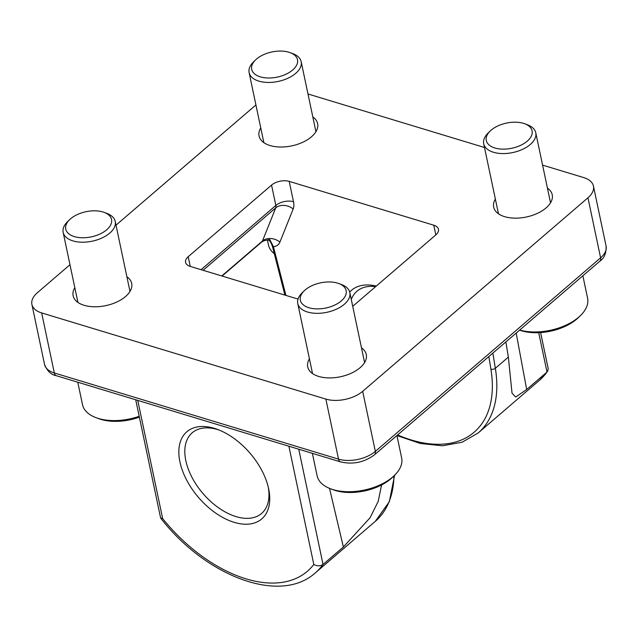 <?xml version="1.0" encoding="UTF-8"?>
<svg xmlns="http://www.w3.org/2000/svg" width="638" height="638" viewBox="0 0 638 638"><rect width="100%" height="100%" fill="white"/><g stroke="black" fill="none" stroke-linecap="round" stroke-linejoin="round"><path stroke-width="0.96" d="M349.712 292.068A57.46 33.958 49.3 0 1 376.284 286.071M375.662 286.606A53.201 31.445 -130.7 0 0 356.945 291.239A53.201 31.445 -130.7 0 0 351.291 299.493M179.932 461.904A57.46 33.958 49.3 0 1 217.678 429.478A57.46 33.958 49.3 0 1 268.646 488.804A57.46 33.958 49.3 0 1 234.194 522.347A57.46 33.958 49.3 0 1 179.932 461.904M219.257 430.1A53.201 31.445 -130.7 0 0 192.221 432.763A53.201 31.445 -130.7 0 0 185.825 460.66A53.201 31.445 -130.7 0 0 218.89 508.023A53.201 31.445 -130.7 0 0 261.564 513.47A53.201 31.445 -130.7 0 0 268.271 487.145M312.819 116.953A29.93 16.428 168.1 0 1 317.628 123.628A29.93 16.428 168.1 0 1 302.683 142.298A29.93 16.428 168.1 0 1 270.034 145.536A29.93 16.428 168.1 0 1 259.06 135.974A29.93 16.428 168.1 0 1 260.759 127.919M126.874 276.709A29.93 16.428 168.1 0 1 131.683 283.392A29.93 16.428 168.1 0 1 116.738 302.053A29.93 16.428 168.1 0 1 84.088 305.291A29.93 16.428 168.1 0 1 73.115 295.729A29.93 16.428 168.1 0 1 74.813 287.682M547.428 188.082A29.93 16.428 168.1 0 1 552.229 194.765A29.93 16.428 168.1 0 1 537.284 213.427A29.93 16.428 168.1 0 1 504.634 216.665A29.93 16.428 168.1 0 1 493.66 207.111A29.93 16.428 168.1 0 1 495.367 199.056M361.483 347.838A29.93 16.428 168.1 0 1 366.284 354.521A29.93 16.428 168.1 0 1 351.339 373.182A29.93 16.428 168.1 0 1 318.689 376.428A29.93 16.428 168.1 0 1 307.715 366.866A29.93 16.428 168.1 0 1 309.422 358.811M516.182 333.06L526.677 389.499L547.005 372.034L538.711 332.685M526.677 389.499L515.735 397.011L512.027 393.199L508.358 357.105L495.335 368.293A134.076 79.24 49.3 0 1 478.157 432.979L539.357 380.4A134.076 79.24 -130.7 0 0 547.005 372.034L539.357 380.4M381.596 484.952L378.206 501.364L370.144 517.657L343.372 546.989L329.511 488.357M137.752 400.393L162.666 518.622A127.688 75.467 -130.7 0 0 313.808 564.447C317.158 566.297 320.236 566.305 323.035 564.455L343.372 546.989M505.862 341.928L508.358 357.105M325.866 399.093L41.653 312.915L54.31 372.959L338.523 459.137L325.866 399.093A26.605 14.602 -11.9 0 0 362.679 391.333L375.335 451.385L600.605 257.84L587.949 197.788L362.679 391.333M44.556 364.465A26.605 14.602 -11.9 0 0 54.31 372.959A6.388 3.772 -73.1 0 0 56.359 375.718C51.152 374.817 47.22 371.069 44.556 364.465L31.9 304.414A26.605 14.602 -11.9 0 1 37.395 292.706L69.981 264.706M116.012 225.158L255.926 104.951M307.987 93.985L484.497 147.506M542.587 165.114L583.69 177.579A26.605 14.602 -11.9 0 1 593.444 186.081A26.605 14.602 -11.9 0 1 587.949 197.788M298.034 299.078L190.252 266.405A12.768 7.01 168.1 0 1 185.57 262.322A12.768 7.01 168.1 0 1 188.21 256.699L271.549 185.1A12.768 7.01 168.1 0 1 289.213 181.375L293.504 201.736A19.156 11.317 49.3 0 1 293.177 208.969L279.915 242.097A19.156 11.317 49.3 0 1 273.423 246.651L269.722 239.497L263.98 240.757L261.803 241.938A6.388 3.772 -130.7 0 0 262.465 240.997L275.728 207.868L203.075 270.289M289.213 181.375L433.792 225.214A12.768 7.01 168.1 0 1 438.473 229.289A12.768 7.01 168.1 0 1 435.834 234.912L352.726 306.312M31.9 304.414A26.605 14.602 -11.9 0 0 41.653 312.915M540.601 332.581L548.209 368.676L547.651 371.332M162.666 518.622L160.609 517.904L135.711 399.779M285.896 295.402L273.423 246.651A3.19 1.651 165.7 0 1 272.282 245.766L284.907 295.099M394.459 475.39L392.418 477.376A40.011 21.963 168.1 0 1 335.444 490.51A40.011 21.963 168.1 0 1 333.379 489.817L330.715 488.828A43.201 23.718 -11.9 0 0 332.94 489.577A43.201 23.718 -11.9 0 0 394.459 475.39A43.201 23.718 -11.9 0 0 401.645 457.956L396.924 435.523M308.92 307.731A23.407 12.856 -11.9 0 0 340.812 301.319A23.407 12.856 -11.9 0 0 338.778 283.519A23.407 12.856 -11.9 0 0 337.574 283.12A23.407 12.856 -11.9 0 0 304.23 290.8A23.407 12.856 -11.9 0 0 308.92 307.731M338.778 283.519L341.442 284.508A26.605 14.602 168.1 0 1 349.823 292.547A26.605 14.602 168.1 0 1 336.537 309.135A26.605 14.602 168.1 0 1 307.524 312.022A26.605 14.602 168.1 0 1 297.763 303.521A26.605 14.602 168.1 0 1 302.189 292.786L304.23 290.8M312.373 453.339L317.102 475.773A43.201 23.718 -11.9 0 0 330.715 488.828M519.683 330.053A43.201 23.718 -11.9 0 0 580.405 315.635L578.363 317.62A40.011 21.963 168.1 0 1 521.39 330.747A40.011 21.963 168.1 0 1 519.571 330.149M580.405 315.635A43.201 23.718 -11.9 0 0 587.59 298.201L582.869 275.768M494.865 147.976A23.407 12.856 -11.9 0 0 526.757 141.564A23.407 12.856 -11.9 0 0 524.723 123.764A23.407 12.856 -11.9 0 0 523.519 123.357A23.407 12.856 -11.9 0 0 490.175 131.045A23.407 12.856 -11.9 0 0 494.865 147.976M524.723 123.764L527.387 124.753A26.605 14.602 168.1 0 1 535.768 132.792A26.605 14.602 168.1 0 1 522.482 149.38A26.605 14.602 168.1 0 1 493.469 152.259A26.605 14.602 168.1 0 1 483.708 143.765A26.605 14.602 168.1 0 1 488.134 133.023L490.175 131.045M260.264 76.839A23.407 12.856 -11.9 0 0 292.156 70.435A23.407 12.856 -11.9 0 0 290.123 52.635A23.407 12.856 -11.9 0 0 288.91 52.228A23.407 12.856 -11.9 0 0 255.575 59.916A23.407 12.856 -11.9 0 0 260.264 76.839M290.123 52.635L292.786 53.624A26.605 14.602 168.1 0 1 301.168 61.663A26.605 14.602 168.1 0 1 287.882 78.251A26.605 14.602 168.1 0 1 258.861 81.13A26.605 14.602 168.1 0 1 249.107 72.628A26.605 14.602 168.1 0 1 253.533 61.894L255.575 59.916M267.402 239.928L268.446 244.88A43.201 23.718 -11.9 0 0 274.324 253.741M139.371 417.132A40.011 21.963 168.1 0 1 100.844 419.373A40.011 21.963 168.1 0 1 98.778 418.68L96.115 417.691A43.201 23.718 -11.9 0 0 98.34 418.44A43.201 23.718 -11.9 0 0 139.188 416.287M74.319 236.594A23.407 12.856 -11.9 0 0 106.211 230.19A23.407 12.856 -11.9 0 0 104.177 212.39A23.407 12.856 -11.9 0 0 102.965 211.983A23.407 12.856 -11.9 0 0 69.63 219.671A23.407 12.856 -11.9 0 0 74.319 236.594M104.177 212.39L106.841 213.379A26.605 14.602 168.1 0 1 115.223 221.418A26.605 14.602 168.1 0 1 101.936 238.006A26.605 14.602 168.1 0 1 72.915 240.885A26.605 14.602 168.1 0 1 63.162 232.384A26.605 14.602 168.1 0 1 67.588 221.649L69.63 219.671M77.772 382.21L82.501 404.636A43.201 23.718 -11.9 0 0 96.115 417.691M313.808 564.447L288.894 446.225M394.603 475.254L389.332 501.691L375.288 521.358A134.076 79.24 -130.7 0 0 393.949 475.892M298.751 449.208L323.035 564.455A134.076 79.24 49.3 0 1 315.387 572.82L375.288 521.358M492.847 353.109L495.335 368.293A3.19 1.85 -9.3 0 1 490.893 369.091L488.836 356.554M397.618 434.925A130.886 77.35 -130.7 0 0 490.893 369.091M435.834 234.912L433.792 225.214M201.082 269.683L275.839 205.46L271.549 185.1M188.21 256.699L190.252 266.405M221.777 275.959L262.465 240.997A12.768 9.841 21.8 0 1 279.915 242.097M338.523 459.137A26.605 14.602 -11.9 0 0 375.335 451.385A6.388 3.772 49.3 0 1 374.57 454.727C364.346 462.367 353.013 464.759 340.58 461.896A6.388 3.772 -73.1 0 1 338.523 459.137M374.57 454.727L599.84 261.189A6.388 3.772 49.3 0 0 600.605 257.84A26.605 14.602 -11.9 0 0 606.1 246.124L593.444 186.081M293.177 208.969A12.768 9.841 21.8 0 0 275.728 207.868A6.388 3.772 -130.7 0 0 275.839 205.46A12.768 7.01 -11.9 0 1 293.504 201.736M160.744 518.2C205.715 576.258 280.122 604.888 315.387 572.82M261.803 241.938L222.096 276.055M56.359 375.718L340.58 461.896M599.84 261.189C604.242 258.262 606.331 253.246 606.1 246.124M268.255 239.752L270.36 241.682L272.282 245.766M396.932 435.571L420.394 443.49L442.461 445.787L462.064 442.254L478.157 432.979M349.823 292.547L364.585 362.575M297.763 303.521L312.524 373.541M535.768 132.792L550.53 202.812M483.708 143.765L498.469 213.786M301.168 61.663L315.93 131.683M249.107 72.628L263.869 142.657M115.223 221.418L129.985 291.438M63.162 232.384L77.924 302.412"/></g></svg>
